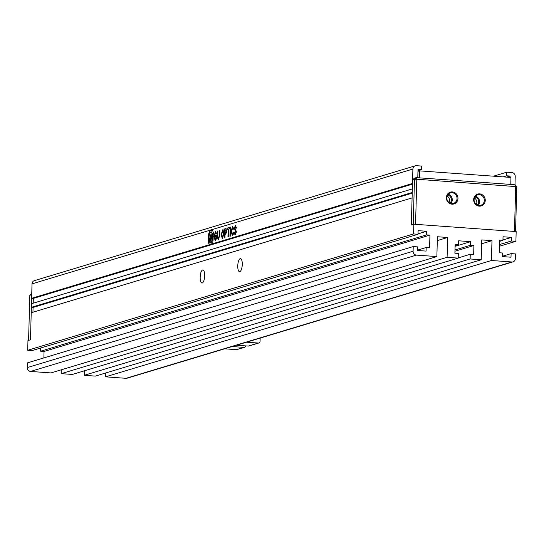 <?xml version="1.0" encoding="UTF-8"?>
<svg xmlns="http://www.w3.org/2000/svg" width="544" height="544" viewBox="0 0 544 544"><rect width="100%" height="100%" fill="white"/><g stroke="black" fill="none" stroke-linecap="round" stroke-linejoin="round"><path stroke-width="0.82" d="M29.838 295.263L31.722 294.698L30.464 339.782L28.58 340.354L29.838 295.263L31.756 293.536M485.255 200.423A6.181 5.766 -106.8 0 1 479.284 206.142A6.181 5.766 -106.8 0 1 473.654 199.587A6.181 5.766 -106.8 0 1 479.624 193.875A6.181 5.766 -106.8 0 1 485.255 200.423M474.089 199.716A5.454 5.086 73.2 0 0 480.78 205.306A5.454 5.086 73.2 0 0 484.323 200.45A5.454 5.086 73.2 0 0 477.632 194.861A5.454 5.086 73.2 0 0 474.089 199.716M457.966 198.458A6.181 5.766 -106.8 0 1 451.996 204.177A6.181 5.766 -106.8 0 1 446.372 197.628A6.181 5.766 -106.8 0 1 452.343 191.91A6.181 5.766 -106.8 0 1 457.966 198.458M446.801 197.751A5.454 5.086 73.2 0 0 453.492 203.34A5.454 5.086 73.2 0 0 457.035 198.485A5.454 5.086 73.2 0 0 450.344 192.902A5.454 5.086 73.2 0 0 446.801 197.751M478.196 205.353A5.454 5.086 73.2 0 0 479.556 201.885A5.454 5.086 73.2 0 0 475.449 196.248M450.908 203.395A5.454 5.086 73.2 0 0 452.275 199.92A5.454 5.086 73.2 0 0 448.168 194.283M477.265 205.02A4.542 4.236 73.2 0 0 474.858 197.044M476.292 204.422A4.542 4.236 73.2 0 0 474.382 198.07M449.976 203.055A4.542 4.236 73.2 0 0 447.576 195.078M449.011 202.463A4.542 4.236 73.2 0 0 447.093 196.112M515.549 231.52L516.8 186.66L416.806 179.234L415.548 224.325L514.461 231.438L515.719 186.354L515.148 184.736L416.235 177.623L416.806 179.234L414.48 179.302L413.216 224.393L411.339 224.958L412.597 179.867L414.48 179.302L416.235 177.623L414.351 178.187L412.597 179.867M516.8 186.66L515.148 184.736M246.52 342.203L258.312 343.046L248.288 346.072L236.497 345.222M260.161 338.089L260.066 341.367A1.816 1.693 -106.8 0 1 258.89 342.985L248.866 346.004A1.816 1.693 -106.8 0 1 248.288 346.072M258.89 342.985A1.816 1.693 -106.8 0 1 258.312 343.046M256.714 339.13L256.204 339.279M232.118 346.542L243.902 347.392L236.388 349.656L224.597 348.813M245.65 345.882A1.816 1.693 -106.8 0 1 243.902 347.392M236.388 349.656A1.816 1.693 73.2 0 0 236.96 349.595L244.48 347.33M242.27 264.486A6.542 2.217 94.1 0 1 240.373 271.306A6.542 2.217 94.1 0 1 237.762 265.839A6.542 2.217 94.1 0 1 241.25 259.134A6.542 2.217 94.1 0 1 242.27 264.486M242.257 264.846A3.087 1.047 -85.9 0 0 242.189 265.717A3.087 1.047 -85.9 0 0 242.189 265.792M204.687 275.815A6.542 2.217 94.1 0 1 202.79 282.642A6.542 2.217 94.1 0 1 200.172 277.175A6.542 2.217 94.1 0 1 203.667 270.463A6.542 2.217 94.1 0 1 204.687 275.815M204.673 276.182A3.087 1.047 -85.9 0 0 204.605 277.046A3.087 1.047 -85.9 0 0 204.605 277.127M417.962 171.346L419.56 170.87L510.966 177.439L510.775 184.423M413.841 224.203L411.339 224.958L412.094 197.907L31.219 312.732L30.464 339.782L27.955 340.537L27.683 350.282L413.569 233.94L413.841 224.203L516.168 231.56L515.896 241.298L511.462 240.978L499.399 244.616M417.982 170.7L421.43 169.66L418.016 169.415L417.785 177.732M421.43 169.66L421.525 166.056L416.412 165.689A3.638 3.393 -106.8 0 0 415.262 165.811L34.388 280.643A3.638 3.393 73.2 0 0 32.021 283.873L31.62 298.302L412.495 183.478L412.903 169.048A3.638 3.393 -106.8 0 1 415.262 165.811M412.243 192.494L412.345 188.89L31.47 303.715L31.368 307.319L412.243 192.494M458.184 257.917L470.247 254.279L470.118 258.971L481.202 259.767L481.76 239.931L491.987 240.666L491.436 260.501L511.897 261.977A3.638 3.393 -106.8 0 0 515.413 258.611L515.542 253.926L511.108 253.606L511.006 257.21L502.479 256.598L502.581 252.994L499.168 252.749L499.521 240.122L502.935 240.366L503.037 236.762L511.564 237.374L511.462 240.978M413.569 233.94L418.01 234.26L418.105 230.656L426.632 231.268L426.53 234.872L429.944 235.117L429.59 247.744L426.183 247.5L426.081 251.104L417.554 250.492L417.656 246.881L413.222 246.568L27.329 362.902L27.2 367.594A3.638 3.393 73.2 0 0 30.512 371.443L50.973 372.919L436.866 256.578L437.417 236.742L447.651 237.476L447.093 257.312L458.177 258.114L458.313 253.422L454.9 253.178L455.151 244.161L458.565 244.406L458.667 240.795L470.601 241.658L455.09 246.33M436.866 256.578L416.398 255.109A3.638 3.393 -106.8 0 1 413.086 251.253L413.222 246.568M470.247 254.279L473.661 254.524L473.912 245.507L470.499 245.262L470.601 241.658M499.351 246.289L515.896 241.298M503.112 176.875L506.695 175.794L506.797 172.19L493.53 176.188M506.695 175.794L510.109 176.038L510.068 177.378M506.797 172.19L511.911 172.557A3.638 3.393 -106.8 0 1 515.222 176.406L514.991 184.722M105.652 372.987L105.55 376.842L126.011 378.311A3.638 3.393 73.2 0 0 127.16 378.189L513.053 261.848M84.354 370.811L84.232 375.306L95.316 376.108L481.202 259.767M61.316 369.798L61.207 373.653L72.291 374.449L458.177 258.114M40.732 347.997L40.644 351.213L44.057 351.458L43.874 357.918M27.683 350.282L32.116 350.594L418.01 234.26M32.939 312.215L33.075 307.442L31.368 307.319M33.191 303.192L33.327 298.425L31.62 298.302M230.574 236.048L230.826 227.032L230.187 227.229L229.935 236.246L230.574 236.048M233.621 233.43L232.56 234.416L231.744 231.329L232.614 227.657L233.179 229.153L233.818 228.963L232.608 226.372L231.078 231.452L232.376 235.674L233.614 233.804L233.662 232.084L232.737 234.423M232.832 226.345L231.078 231.452M235.368 226.828L235.885 228.167L236.511 227.984L235.396 225.529L234.226 228.337L235.817 232.098L235.151 233.675L234.056 231.921L234.008 233.519L235.212 234.818L236.484 231.771L234.892 228.14L235.484 226.834M235.756 225.549L234.566 228.364L236.157 232.125L235.246 233.682M208.379 242.332L209.161 244.528L212.126 243.637L213.051 240.924L213.289 232.383L212.507 230.187L209.535 231.078L208.604 234.28L208.379 242.332L209.501 244.555M212.684 230.166L209.875 231.105L208.944 234.301L208.719 242.359M229.772 228.602L229.806 227.344L227.222 228.12L227.188 229.378L228.154 229.085L227.936 236.844L228.589 236.647L228.806 228.888L229.772 228.602M225.685 234.403L226.828 231.152L225.848 228.534L224.584 228.915L224.332 237.932L224.971 237.742L225.06 234.593L225.685 234.403M226.086 228.5L224.924 228.942L224.679 237.83M223.006 229.371L221.143 234.484L222.312 238.666L224.053 233.607L222.87 229.344M219.878 230.459L219.416 236.218L218.681 238.721L217.743 236.592L217.899 230.928L217.246 231.125L217.104 236.327L218.294 239.918L219.742 235.45L219.885 230.33L219.232 230.527L219.076 236.191L218.45 238.707M216.07 236.511L216.369 238.048L215.669 239.632L214.567 236.429L215.465 232.791L216.063 233.981L216.743 233.777L215.499 231.533L213.914 236.579L215.274 240.829L216.628 238.428L216.716 235.069L215.234 235.518L215.2 236.776L216.07 236.511L215.574 239.625M215.75 231.499L213.914 236.579M502.948 239.972L511.564 237.374M105.55 376.842L491.436 260.501M491.987 240.666L481.651 243.78M84.232 375.306L470.118 258.971M473.912 245.507L454.954 251.226M447.093 257.312L61.207 373.653M447.651 237.476L437.308 240.591M44.057 351.458L429.944 235.117M426.632 231.268L418.016 233.866M506.518 177.12L510.109 176.038M412.481 184.117L33.327 298.425M33.075 307.442L412.23 193.134M502.935 240.366L499.487 241.407M511.108 253.606L502.493 256.204M470.499 245.262L454.988 249.941M455.117 245.446L458.565 244.406M417.561 250.097L426.183 247.5M40.644 351.213L426.53 234.872M419.363 177.847L419.56 170.87M215.805 232.812L216.403 234.002M216.369 238.048L216.029 238.02M216.716 235.198L215.58 235.545L215.546 236.674M215.58 235.545L215.234 235.518M214.254 236.606L215.247 240.836M217.892 231.057L217.444 236.354L217.104 236.327M217.444 236.354L218.144 239.965M217.586 231.152L217.246 231.125M219.416 236.218L219.076 236.191M219.572 230.554L219.232 230.527M223.067 229.378L221.143 234.484M221.483 234.512L222.809 238.687M222.734 237.504L223.727 233.832L222.822 230.615M223.727 233.832L223.033 230.636M222.693 230.608L221.796 234.287L222.503 237.49L223.387 233.811M224.924 228.942L224.584 228.915M226.515 231.37L225.692 229.826L225.189 229.983L225.094 233.294L225.944 233.165L226.515 231.37L225.923 229.847M225.692 229.826L226.032 229.854M225.944 233.165L225.597 233.145L226.175 231.35M225.094 233.294L225.597 233.145M228.154 229.085L228.283 236.742M229.799 227.467L227.562 228.147L227.535 229.276M227.562 228.147L227.222 228.12M210.467 240.659L209.93 239.673M209.76 242.121L210.147 242.087M209.399 240.305L211.242 234.022M210.766 240.72L210.365 240.652L209.909 242.644L210.61 242.923M210.249 242.672L211.018 242.937C213.561 238.496 213.663 234.797 211.33 231.832L210.99 231.805C208.434 234.104 208.869 240.815 209.059 240.278L211.072 233.968L211.983 237.014L210.739 240.727L210.365 240.652M211.976 236.375L211.188 235.042M210.854 239.714L211.82 238.537M210.038 237.612L210.78 239.748L211.657 237.123L211.018 234.974L210.038 237.612M210.066 238.884L209.726 238.857M209.909 242.644L210.678 242.91C213.221 238.469 213.323 234.77 210.99 231.805M209.222 241.019L209.637 242.209L210.127 240.747L209.766 239.557L209.222 241.019M234.369 232.948L234.008 233.519M234.355 233.539L235.559 234.845M236.157 232.125L235.817 232.098M234.566 228.364L234.226 228.337M235.715 226.855L236.225 228.194M232.954 227.684L233.519 229.18M231.418 231.472L232.716 235.702M230.819 227.161L230.275 236.144M230.527 227.249L230.187 227.229M412.903 169.048L32.021 283.873M511.897 261.977L126.011 378.311M416.398 255.109L30.512 371.443M413.086 251.253L27.2 367.594M208.944 234.301L208.604 234.28M209.875 231.105L209.535 231.078M235.64 230.908L235.3 230.88M210.678 239.761L211.024 239.782M211.018 234.974L211.358 235.001M209.583 242.216L209.923 242.236M209.766 239.557L210.106 239.578"/></g></svg>
